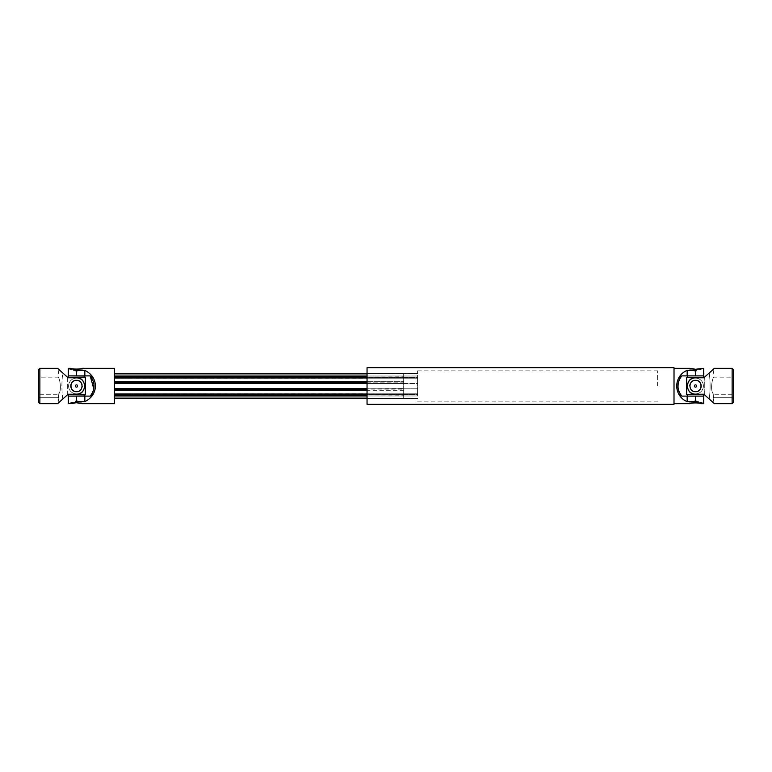 <?xml version="1.0" encoding="UTF-8"?>
<svg xmlns="http://www.w3.org/2000/svg" width="772" height="772" viewBox="0 0 772 772"><rect width="100%" height="100%" fill="white"/><g stroke="black" fill="none" stroke-linecap="round" stroke-linejoin="round"><path stroke-width="0.58" stroke-dasharray="3.86 2.9" d="M57.553 403.688L62.783 399.008C57.697 403.553 57.697 403.553 62.783 399.008C57.697 403.553 57.697 403.553 62.783 399.008A96.703 96.703 0 0 1 62.783 372.992C57.697 368.447 57.697 368.447 62.783 372.992C57.697 368.447 57.697 368.447 62.783 372.992L57.553 368.312M62.783 399.008A96.703 96.703 0 0 1 62.783 372.992L68.158 377.788L76.496 377.788A8.212 8.212 0 0 1 84.708 386A8.212 8.212 0 0 1 76.496 394.212C87.082 394.743 87.101 377.276 76.496 377.788A8.212 8.212 0 0 1 84.708 386A8.212 8.212 0 0 1 76.496 394.212L68.158 394.212L76.496 394.212L68.158 394.212L62.783 399.008M58.604 397.744L58.604 397.744A100.698 100.698 0 0 1 58.247 394.26A100.698 100.698 0 0 0 58.604 397.744L38.6 397.744L38.6 394.26L38.6 397.744L58.604 397.744M58.247 394.26C62.387 391.481 59.531 376.62 57.939 377.161C59.512 376.572 62.397 391.481 58.247 394.26C62.387 391.481 59.531 376.62 57.939 377.161C59.512 376.572 62.397 391.481 58.247 394.26L38.6 394.26L38.6 377.161L38.6 394.26L58.247 394.26M38.6 402.424L38.6 369.576M39.864 403.688L39.864 368.312M76.496 387.139A1.139 1.139 0 0 0 77.48 385.431A1.139 1.139 0 0 0 75.511 385.431A1.139 1.139 0 0 0 76.496 387.139A1.139 1.139 0 0 0 77.48 385.431A1.139 1.139 0 0 0 75.511 385.431A1.139 1.139 0 0 0 76.496 387.139A1.139 1.139 0 0 1 75.357 386A1.139 1.139 0 0 1 76.496 384.861A1.139 1.139 0 0 1 77.634 386A1.139 1.139 0 0 1 76.496 387.139M82.073 384.881A5.684 5.684 0 0 1 76.496 391.684A5.684 5.684 0 0 1 70.812 386A5.684 5.684 0 0 1 76.496 380.316C83.83 379.959 83.83 392.041 76.505 391.684C69.162 392.041 69.162 379.959 76.496 380.316A5.684 5.684 0 0 1 82.179 386M82.073 387.11A5.684 5.684 0 0 1 76.496 391.684M67.656 394.839L85.345 394.839L85.345 377.161L67.656 377.161L67.656 394.839M84.389 394.839L68.602 394.839L84.389 394.839M67.656 394.666L67.656 377.334M76.496 378.106A7.894 7.894 0 0 1 83.337 389.947A7.894 7.894 0 0 1 69.663 389.947A7.894 7.894 0 0 1 76.496 378.106A7.894 7.894 0 0 0 68.602 386A7.894 7.894 0 0 0 76.496 393.894A7.894 7.894 0 0 0 84.389 386A7.894 7.894 0 0 0 76.496 378.106A7.894 7.894 0 0 1 83.337 389.947A7.894 7.894 0 0 1 69.663 389.947A7.894 7.894 0 0 1 76.496 378.106A7.894 7.894 0 0 1 83.337 389.947A7.894 7.894 0 0 1 69.663 389.947A7.894 7.894 0 0 1 76.496 378.106M84.389 396.104L68.602 396.104L84.389 396.104M84.389 377.161L68.602 377.161L84.389 377.161M84.389 375.896L68.602 375.896L84.389 375.896M70.812 402.27L82.179 402.27L70.812 402.27L70.812 403.688M76.496 402.27L77.634 402.27L76.496 402.27M114.401 368.312L114.401 403.688M114.401 377.749L114.401 383.481L114.401 377.749L114.401 378.859L114.401 377.749L403.688 377.749L403.688 381.696L114.401 381.696M114.401 383.481L114.401 388.798L114.401 383.481L403.688 383.481L403.688 388.519L403.688 382.13L114.401 382.13M114.401 388.798L114.401 394.251L114.401 388.798L403.688 388.798L403.688 389.87L403.688 388.519L367.047 388.798L367.047 383.481L367.047 390.005L367.047 388.798L417.584 388.798L417.584 383.481L417.584 390.005L417.584 388.798L367.047 388.798M114.401 393.218L114.401 395.978L114.401 393.218L403.688 393.218L403.688 395.737L403.688 393.141L114.401 393.218M114.401 395.978L114.401 398.632L114.401 395.978L403.688 395.978L403.688 398.12L403.688 395.737L367.047 395.978L367.047 398.381L367.047 393.218L367.047 395.978L417.584 395.978L417.584 393.218L417.584 395.978L367.047 395.978M114.401 378.782L114.401 376.022L114.401 378.782L403.688 378.782L403.688 376.263L403.688 378.859L114.401 378.782M114.401 376.022L114.401 373.368L114.401 376.022L403.688 376.022L403.688 373.88L403.688 376.263L367.047 376.022L367.047 373.619L367.047 378.782L367.047 376.022L417.584 376.022L417.584 378.782L417.584 376.022L367.047 376.022M367.047 381.696L403.688 381.696L403.688 377.749L403.688 378.82L403.688 377.749L367.047 377.749M403.688 378.82L114.401 378.82L403.688 378.82M367.047 373.561L114.401 373.561M367.047 382.13L403.688 382.13L403.688 383.481L367.047 383.481L367.047 381.995L367.047 383.481L417.584 383.481L417.584 381.995L417.584 383.481L367.047 383.481M114.401 390.304L403.688 389.87L403.688 394.135L403.688 390.304L367.047 390.304M114.401 394.251L403.688 394.251L403.688 393.18L403.688 394.251L367.047 394.251M403.688 393.18L114.401 393.18L403.688 393.18M114.401 398.439L367.047 398.439M367.047 377.865L114.401 377.865M68.283 396.104L84.833 396.104L84.833 401.662C98.719 395.804 98.719 376.196 84.833 370.338L74.913 370.261M73.321 370.02L70.812 369.334M69.663 368.91L68.959 368.62M76.496 396.104L76.496 401.662C65.9 403.891 65.9 403.891 76.496 401.662L84.833 401.662M76.669 369.248L77.615 369.219M78.696 369.113L79.651 368.958M80.51 368.775L81.755 368.447M82.083 368.35L82.179 369.73L70.812 369.73L82.179 369.73M70.812 369.73L70.812 368.312L72.452 368.775M73.35 368.958L74.315 369.113M75.386 369.219L76.496 369.257M77.605 402.781L82.179 403.688L82.179 402.27M90.208 375.896L68.283 375.896M84.833 396.104L90.208 396.104L91.82 394.048M93.036 391.645L93.817 388.963M84.833 370.338L84.833 375.896M90.208 396.104L91.086 396.104L90.208 396.104M76.496 371.071L77.634 371.071L76.496 371.071M76.496 369.73L77.634 369.73L76.496 369.73M76.496 400.929L77.634 400.929L76.496 400.929M367.047 373.88L114.401 373.88M114.401 389.87L367.047 389.87M114.401 394.135L367.047 394.135M114.401 398.12L367.047 398.12M701.188 402.27L689.821 402.27L701.188 402.27L701.092 403.65M695.504 402.27L694.366 402.27L695.504 402.27M681.792 396.104L687.167 396.104L687.167 401.662C680.393 398.188 676.851 392.967 676.552 386C676.851 379.033 680.393 373.812 687.167 370.338L695.504 370.338C706.1 368.109 706.1 368.109 695.504 370.338L695.504 375.896L681.792 375.896L680.18 377.952M674.004 404.316L674.004 367.684M687.167 401.662L697.087 401.739M698.679 401.98L701.188 402.666M702.337 403.09L703.041 403.38M696.605 369.219L701.188 368.312L701.188 369.73L689.821 369.73L701.188 369.73M694.385 402.781L696.614 402.781M697.705 402.887L698.65 403.042M699.519 403.225L700.754 403.553M689.821 402.27L689.821 403.688L691.461 403.225M692.359 403.042L693.314 402.887M417.584 377.624L417.584 381.995L417.584 377.624L417.584 378.82L417.584 377.624L367.047 377.624L367.047 381.995L367.047 377.624L367.047 378.82L367.047 377.624L417.584 377.624M417.584 378.82L367.047 378.859L417.584 378.82M417.584 373.619L367.047 373.368L417.584 373.619M417.584 394.376L417.584 390.005L417.584 394.376L417.584 393.18L417.584 394.376L367.047 394.376L367.047 390.005L367.047 394.376L367.047 393.18L367.047 394.376L417.584 394.376M417.584 393.18L367.047 393.141L417.584 393.18M417.584 398.381L367.047 398.632L417.584 398.381M417.584 386L417.584 370.84L417.584 386M703.717 375.896L695.504 375.896M687.167 396.104L703.717 396.104M687.167 370.338L687.167 375.896M678.964 380.355L678.183 383.037M677.99 387.592L678.192 388.963M678.964 391.645L680.18 394.048M681.792 375.896L680.914 375.896L681.792 375.896M417.584 390.005L367.047 390.005L417.584 390.005M695.504 371.071L694.366 371.071L695.504 371.071M695.504 369.73L694.366 369.73L695.504 369.73M657.599 386L657.599 370.84L657.599 386M417.584 381.995L367.047 381.995L417.584 381.995M367.047 404.316L367.047 367.684M674.004 404.19L674.004 367.81M695.504 400.929L694.366 400.929L695.504 400.929M704.189 377.469L704.344 394.531L686.655 394.531L686.655 377.469L704.344 377.469L704.189 394.531M703.398 386A7.894 7.894 0 0 1 691.558 392.842A7.894 7.894 0 0 1 691.558 379.158A7.894 7.894 0 0 1 703.398 386A7.894 7.894 0 0 1 691.558 392.842A7.894 7.894 0 0 1 691.558 379.158A7.894 7.894 0 0 1 703.398 386A7.894 7.894 0 0 1 691.558 392.842A7.894 7.894 0 0 1 691.558 379.158A7.894 7.894 0 0 1 703.398 386A7.894 7.894 0 0 1 691.558 392.842A7.894 7.894 0 0 1 691.558 379.158A7.894 7.894 0 0 1 703.398 386M695.504 394.531L687.611 394.531L695.504 394.531M695.504 377.469L687.611 377.469L695.504 377.469M695.504 396.104L687.611 396.104L695.504 396.104L695.504 401.662M714.447 368.312L709.217 372.992A96.703 96.703 0 0 1 709.217 399.008L703.842 394.212L709.217 399.008C714.303 403.553 714.303 403.553 709.217 399.008C714.303 403.553 714.303 403.553 709.217 399.008A96.703 96.703 0 0 0 709.217 372.992C714.303 368.447 714.303 368.447 709.217 372.992C714.303 368.447 714.303 368.447 709.217 372.992L703.842 377.788L695.504 377.788C684.918 377.257 684.899 394.724 695.504 394.212A8.212 8.212 0 0 1 687.292 386A8.212 8.212 0 0 1 695.504 377.788L703.842 377.788L695.504 377.788A8.212 8.212 0 0 0 687.292 386A8.212 8.212 0 0 0 695.504 394.212L703.842 394.212L714.447 403.688M713.396 397.744L713.396 397.744A100.698 100.698 0 0 0 713.753 394.26A100.698 100.698 0 0 1 713.396 397.744L733.4 397.744L733.4 394.26L733.4 397.744L713.396 397.744M713.753 394.26C709.613 391.481 712.469 376.62 714.061 377.161C712.488 376.572 709.603 391.481 713.753 394.26C709.613 391.481 712.469 376.62 714.061 377.161C712.488 376.572 709.603 391.481 713.753 394.26L733.4 394.26L733.4 377.161L733.4 394.26L713.753 394.26M733.4 369.576L733.4 402.424M732.136 368.312L732.136 403.688M695.504 387.139A1.139 1.139 0 0 1 694.52 385.431A1.139 1.139 0 0 1 696.489 385.431A1.139 1.139 0 0 1 695.504 387.139A1.139 1.139 0 0 0 696.643 386A1.139 1.139 0 0 0 695.504 384.861A1.139 1.139 0 0 0 694.366 386A1.139 1.139 0 0 0 695.504 387.139A1.139 1.139 0 0 1 694.52 385.431A1.139 1.139 0 0 1 696.489 385.431A1.139 1.139 0 0 1 695.504 387.139M695.504 391.684A5.684 5.684 0 0 0 701.188 386A5.684 5.684 0 0 0 695.504 380.316A5.684 5.684 0 0 0 689.821 386A5.684 5.684 0 0 0 695.504 391.684C702.838 392.041 702.838 379.959 695.504 380.316C688.17 379.959 688.17 392.041 695.504 391.684M703.842 394.212L695.504 394.212L703.842 394.212M689.821 386A5.684 5.684 0 0 0 698.67 390.719M76.496 370.338L76.496 375.896M367.047 376.263L114.401 376.263M114.401 383.202L367.047 383.202M114.401 388.519L367.047 388.519M114.401 395.737L367.047 395.737M417.584 378.782L367.047 378.782L417.584 378.782M417.584 393.218L367.047 393.218L417.584 393.218M58.904 402.482L58.238 397.744M58.904 369.518L57.939 377.161L38.6 377.161M91.086 375.896C96.857 382.632 96.857 389.368 91.086 396.104M77.634 371.071L77.634 369.73M75.357 371.071L75.357 369.73M77.634 402.27L77.634 400.929M75.357 402.27L75.357 400.929M114.401 378.859L403.688 378.859L114.401 378.859M417.584 373.368L403.688 373.368M114.401 393.141L403.688 393.141L114.401 393.141M417.584 398.632L403.688 398.632M680.914 375.896C675.143 382.632 675.143 389.368 680.914 396.104M689.821 368.312L689.821 369.73M696.643 371.071L696.643 369.73M694.366 371.071L694.366 369.73M417.584 401.16L657.599 401.16M417.584 370.84L657.599 370.84M367.047 378.859L417.584 378.859L367.047 378.859M367.047 393.141L417.584 393.141L367.047 393.141M696.643 402.27L696.643 400.929M694.366 402.27L694.366 400.929M713.096 402.482L713.762 397.744M713.096 369.518L714.061 377.161L733.4 377.161"/><path stroke-width="1.16" d="M38.6 369.576L38.6 402.424L39.864 403.688L39.864 368.312L38.6 369.576M76.496 384.861A1.139 1.139 0 0 1 77.634 386A1.139 1.139 0 0 1 76.496 387.139A1.139 1.139 0 0 1 75.357 386A1.139 1.139 0 0 1 76.496 384.861M76.496 391.684C69.162 392.041 69.162 379.959 76.496 380.316C83.83 379.959 83.83 392.041 76.496 391.684A5.684 5.684 0 0 1 70.821 386.376A5.684 5.684 0 0 1 75.752 380.364A5.684 5.684 0 0 1 82.073 384.881M82.179 386A5.684 5.684 0 0 1 82.073 387.11M39.864 368.312L57.553 368.312L68.158 377.788L76.496 377.788C87.082 377.257 87.101 394.724 76.496 394.212L68.158 394.212L57.553 403.688L39.864 403.688M67.656 377.334L85.345 377.161L85.345 394.839L67.656 394.666M84.389 396.104L84.389 394.839M84.389 377.161L84.389 375.896M84.833 396.104L68.283 396.104L68.283 403.688L76.496 402.743L82.179 403.688L114.401 403.688L114.401 368.312L82.179 368.312C82.536 369.325 70.464 369.325 70.812 368.312L68.283 368.312L68.283 375.896L90.208 375.896C95.303 382.613 95.303 389.349 90.208 396.104L84.833 396.104L84.833 401.662C91.607 398.188 95.149 392.967 95.448 386C95.149 379.033 91.607 373.812 84.833 370.338L76.496 370.338C65.9 368.109 65.9 368.109 76.496 370.338L76.496 375.896M74.913 370.261L73.321 370.02M70.812 369.334L69.663 368.91M68.959 368.62L68.447 368.389M84.833 401.662L76.496 401.662C65.9 403.891 65.9 403.891 76.496 401.662L76.496 396.104M77.615 369.219L78.696 369.113M79.651 368.958L80.51 368.775M72.452 368.775L73.35 368.958M74.315 369.113L75.386 369.219M70.812 403.688L75.955 402.752M76.003 402.752L77.605 402.781M84.833 370.338L84.833 375.896M91.82 394.048L93.036 391.645M93.817 388.963L90.208 375.896M367.047 373.561L114.401 373.561M367.047 373.88L114.401 373.88M367.047 377.749L114.401 377.749M367.047 377.865L114.401 377.865M367.047 381.696L114.401 381.696M367.047 382.13L114.401 382.13M367.047 389.87L114.401 389.87M367.047 390.304L114.401 390.304M367.047 394.135L114.401 394.135M367.047 394.251L114.401 394.251M367.047 398.12L114.401 398.12M367.047 398.439L114.401 398.439M674.024 403.688L689.821 403.688C689.464 402.675 701.536 402.675 701.188 403.688L703.717 403.688L703.717 396.104L687.167 396.104L687.167 401.662C673.281 395.804 673.281 376.196 687.167 370.338L695.504 370.338C706.1 368.109 706.1 368.109 695.504 370.338L695.504 375.896L703.717 375.896L703.717 368.312L695.504 369.257L689.821 368.312L694.964 369.248M697.087 401.739L698.679 401.98M701.188 402.666L702.337 403.09M703.041 403.38L703.553 403.611M695.504 396.104L695.504 401.662C706.1 403.891 706.1 403.891 695.504 401.662L687.167 401.662M695.003 369.248L696.605 369.219M696.614 402.781L697.705 402.887M698.65 403.042L699.519 403.225M691.461 403.225L692.359 403.042M693.314 402.887L694.385 402.781M680.18 377.952L678.964 380.355M678.183 383.037L677.99 387.592M678.192 388.963L678.964 391.645M680.18 394.048L681.792 396.104C676.697 389.387 676.697 382.651 681.792 375.896L695.504 375.896M687.167 396.104L681.792 396.104M687.167 370.338L687.167 375.896M674.024 367.81L674.004 404.19M674.004 367.684L674.004 404.316L367.047 404.316L367.047 367.684L674.004 367.684M704.189 394.531L686.655 394.531L686.655 377.469L704.189 377.469M733.4 402.424L733.4 369.576L732.136 368.312L732.136 403.688L733.4 402.424M732.136 368.312L714.447 368.312L703.842 377.788L695.504 377.788C684.899 377.276 684.918 394.743 695.504 394.212L703.842 394.212L714.447 403.688L732.136 403.688M698.67 390.719A5.684 5.684 0 0 0 695.504 380.316C688.17 379.959 688.17 392.041 695.495 391.684C702.838 392.041 702.838 379.959 695.504 380.316A5.684 5.684 0 0 0 689.821 386M695.504 384.861A1.139 1.139 0 0 0 694.366 386A1.139 1.139 0 0 0 695.504 387.139A1.139 1.139 0 0 0 696.643 386A1.139 1.139 0 0 0 695.504 384.861M367.047 376.022L114.401 376.022M367.047 376.263L114.401 376.263M367.047 383.202L114.401 383.202M367.047 383.481L114.401 383.481M367.047 388.519L114.401 388.519M367.047 388.798L114.401 388.798M367.047 395.737L114.401 395.737M367.047 395.978L114.401 395.978M68.602 396.104L68.602 394.839M68.602 377.161L68.602 375.896M114.401 373.368L367.047 373.368M114.401 398.632L367.047 398.632M689.821 368.312L674.024 368.312M687.611 375.896L687.611 377.469M703.398 375.896L703.398 377.469M687.611 394.531L687.611 396.104M703.398 394.531L703.398 396.104"/></g></svg>
